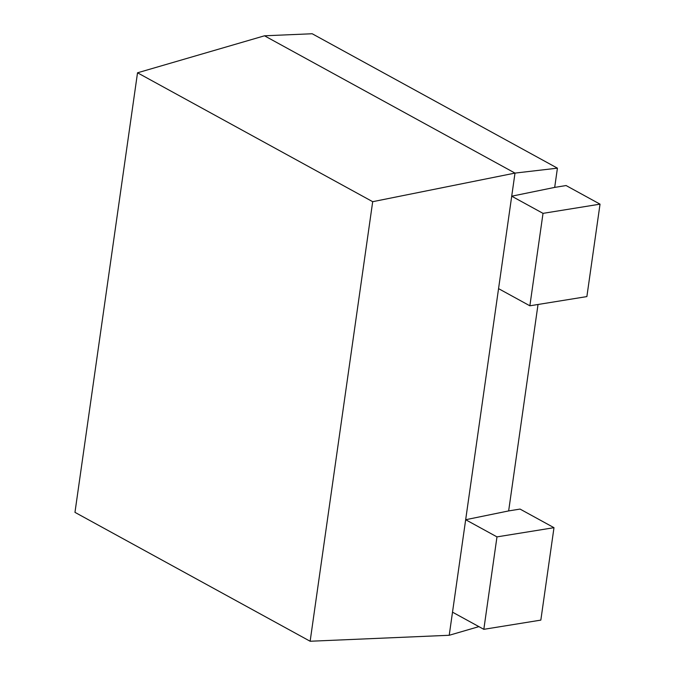 <?xml version="1.0" encoding="UTF-8"?>
<svg xmlns="http://www.w3.org/2000/svg" width="675" height="675" viewBox="0 0 675 675"><rect width="100%" height="100%" fill="white"/><g stroke="black" fill="none" stroke-linecap="round" stroke-linejoin="round"><path stroke-width="1.01" d="M478.896 626.628L449.221 635.276L515 173.095L264.499 35.8L137.523 72.799L74.967 512.359L310.137 641.25L372.693 201.69L137.523 72.799M498.555 288.638L529.867 305.8L586.879 296.587L600.033 204.154L566.089 185.549L554.69 187.397L557.423 168.159L312.188 33.75L264.499 35.8M452.503 612.166L483.823 629.328L540.835 620.114L553.989 527.681L520.045 509.077L508.646 510.924L538.026 304.484M449.221 635.276L310.137 641.25M508.646 510.924L465.666 519.725L496.977 536.887L553.989 527.681M554.69 187.397L511.709 196.197L543.021 213.359L600.033 204.154M557.423 168.159L515 173.095L372.693 201.69M483.823 629.328L496.977 536.887M529.867 305.8L543.021 213.359"/></g></svg>
